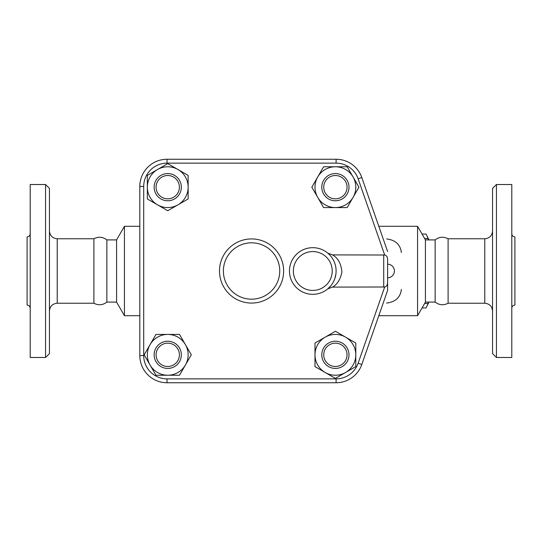 <?xml version="1.0" encoding="UTF-8"?>
<svg xmlns="http://www.w3.org/2000/svg" width="542" height="542" viewBox="0 0 542 542"><rect width="100%" height="100%" fill="white"/><g stroke="black" fill="none" stroke-linecap="round" stroke-linejoin="round"><path stroke-width="0.81" d="M30.21 308.215C30.02 306.332 28.983 305.295 27.1 305.105L27.1 236.895C28.983 236.705 30.02 235.668 30.21 233.785M30.21 271L30.21 184.517L45.562 184.517L45.562 357.483L30.21 357.483L30.21 271M45.562 357.483L49.451 353.594L49.451 188.406L45.562 184.517M106.862 302.097L106.862 239.903L116.577 239.903L116.577 302.097L106.862 302.097C102.777 305.193 98.461 305.573 93.901 303.235L93.901 238.765L57.222 238.765L57.222 303.235C52.506 303.703 49.911 306.291 49.451 311.013M116.577 302.097L124.43 315.701L124.43 226.299L116.577 239.903M327.795 253.155L332.483 254.889L384.691 255.018C386.453 255.438 387.422 256.786 387.605 259.069L387.605 264.198A6.802 6.802 0 0 1 394.407 271A6.802 6.802 0 0 1 387.605 277.802L387.605 290.437L361.799 364.495L387.605 290.437L387.605 282.931C387.34 285.349 386.365 286.704 384.691 286.982L332.483 287.111L327.795 288.845L330.898 285.681M387.605 251.563L361.799 177.505A27.208 27.208 0 0 0 336.108 159.253L167.024 159.253A27.208 27.208 0 0 0 139.816 186.462L139.816 355.538A27.208 27.208 0 0 0 167.024 382.747L336.108 382.747A27.208 27.208 0 0 0 361.799 364.495L358.127 363.215A23.32 23.32 0 0 1 336.108 378.858L336.108 382.747M147.336 198.955L147.336 175.391L157.539 169.504A20.406 20.406 0 0 0 157.539 204.842L147.336 198.955M157.539 169.504L167.742 163.609L177.939 169.504A20.406 20.406 0 0 0 157.539 169.504M177.939 169.504L188.142 175.391L188.142 187.173A20.406 20.406 0 0 0 177.939 169.504M323.608 166.767L347.171 166.767L353.066 176.97A20.406 20.406 0 0 0 317.72 176.97L323.608 166.767M353.066 176.97L358.953 187.173L353.066 197.376A20.406 20.406 0 0 0 353.066 176.97M353.066 197.376L347.171 207.579L335.39 207.579A20.406 20.406 0 0 0 353.066 197.376M355.796 343.045L355.796 366.609L345.593 372.496A20.406 20.406 0 0 0 345.593 337.158L355.796 343.045M345.593 372.496L335.39 378.391L325.186 372.496A20.406 20.406 0 0 0 345.593 372.496M325.186 372.496L314.983 366.609L314.983 354.827A20.406 20.406 0 0 0 325.186 372.496M188.142 187.173L188.142 198.955L177.939 204.842A20.406 20.406 0 0 0 188.142 187.173M177.939 204.842L167.742 210.736L157.539 204.842A20.406 20.406 0 0 0 177.939 204.842M167.742 200.777A13.604 13.604 0 0 0 179.517 180.371A13.604 13.604 0 0 0 155.96 180.371A13.604 13.604 0 0 0 167.742 200.777M167.742 198.833A11.66 11.66 0 0 1 157.641 181.34A11.66 11.66 0 0 1 177.837 181.34A11.66 11.66 0 0 1 167.742 198.833M335.39 207.579L323.608 207.579L317.72 197.376A20.406 20.406 0 0 0 335.39 207.579M317.72 197.376L311.833 187.173L317.72 176.97A20.406 20.406 0 0 0 317.72 197.376M321.785 187.173A13.604 13.604 0 0 0 342.192 198.955A13.604 13.604 0 0 0 342.192 175.391A13.604 13.604 0 0 0 321.785 187.173M323.73 187.173A11.66 11.66 0 0 1 341.223 177.078A11.66 11.66 0 0 1 341.223 197.274A11.66 11.66 0 0 1 323.73 187.173M314.983 354.827L314.983 343.045L325.186 337.158A20.406 20.406 0 0 0 314.983 354.827M325.186 337.158L335.39 331.264L345.593 337.158A20.406 20.406 0 0 0 325.186 337.158M335.39 341.223A13.604 13.604 0 0 0 323.608 361.629A13.604 13.604 0 0 0 347.171 361.629A13.604 13.604 0 0 0 335.39 341.223M335.39 343.167A11.66 11.66 0 0 1 345.491 360.66A11.66 11.66 0 0 1 325.295 360.66A11.66 11.66 0 0 1 335.39 343.167M179.517 375.233L155.96 375.233L150.066 365.03A20.406 20.406 0 0 0 185.411 365.03L179.517 375.233M150.066 365.03L144.179 354.827L150.066 344.624A20.406 20.406 0 0 0 150.066 365.03M150.066 344.624L155.96 334.421L167.742 334.421A20.406 20.406 0 0 0 150.066 344.624M167.742 334.421L179.517 334.421L185.411 344.624A20.406 20.406 0 0 0 167.742 334.421M185.411 344.624L191.299 354.827L185.411 365.03A20.406 20.406 0 0 0 185.411 344.624M181.34 354.827A13.604 13.604 0 0 0 160.94 343.045A13.604 13.604 0 0 0 160.94 366.609A13.604 13.604 0 0 0 181.34 354.827M179.402 354.827A11.66 11.66 0 0 1 161.909 364.922A11.66 11.66 0 0 1 161.909 344.726A11.66 11.66 0 0 1 179.402 354.827M329.895 255.153L330.864 256.271M331.948 257.714L332.768 258.974M333.045 259.455L334.021 261.366M334.59 262.735L334.949 263.751M336.101 270.58L336.074 272.219M335.918 273.961L334.922 278.331M333.96 280.77L333.1 282.45M332.409 283.595L331.934 284.313M336.108 271A23.32 23.32 0 0 0 312.781 247.68A23.32 23.32 0 0 0 289.462 271A23.32 23.32 0 0 0 312.781 294.32A23.32 23.32 0 0 0 336.108 271A23.32 23.32 0 0 0 312.781 247.68A23.32 23.32 0 0 0 289.462 271A23.32 23.32 0 0 0 312.781 294.32A23.32 23.32 0 0 0 336.108 271M387.605 259.069L387.605 282.931M332.483 287.111C337.273 284.455 340.41 279.455 341.894 272.131C341.182 263.71 338.045 257.958 332.483 254.889M256.739 382.747L250.079 382.747M428.566 239.903L428.011 238.5A40.325 10.44 -90 0 0 426.676 235.282L428.587 239.151A35.955 9.302 90 0 1 428.939 239.903M428.939 302.097A35.955 9.302 90 0 1 428.587 302.849L426.676 306.718A40.325 10.44 -90 0 0 428.011 303.5L428.566 302.097M426.026 234.076L422.055 234.076L426.026 234.076A40.325 10.44 -90 0 1 426.676 235.282M422.055 307.924L426.026 307.924A40.325 10.44 -90 0 0 426.676 306.718M424.61 303.5L428.011 303.5M424.61 238.5L428.011 238.5M386.622 238.934C395.443 240.038 400.362 244.571 401.378 252.538M401.378 289.462C400.362 297.429 395.443 301.962 386.622 303.066M425.423 302.097L425.423 239.903L435.138 239.903L435.138 302.097L425.423 302.097L417.57 315.701L417.57 226.299L378.804 226.299M435.138 302.097C439.216 305.193 443.539 305.573 448.099 303.235L448.099 238.765C443.539 236.427 439.216 236.807 435.138 239.903M492.549 271L492.549 353.594L496.438 357.483L496.438 184.517L492.549 188.406L492.549 271M496.438 357.483L511.79 357.483L511.79 184.517L496.438 184.517M511.79 308.215C511.98 306.332 513.017 305.295 514.9 305.105L514.9 236.895C513.017 236.705 511.98 235.668 511.79 233.785M283.635 271A32.066 32.066 0 0 0 235.533 243.229A32.066 32.066 0 0 0 235.533 298.771A32.066 32.066 0 0 0 283.635 271M336.108 378.858L167.024 378.858A23.32 23.32 0 0 1 143.705 355.538L143.705 186.462A23.32 23.32 0 0 1 167.024 163.142L336.108 163.142A23.32 23.32 0 0 1 358.127 178.785L361.799 177.505M358.127 178.785L384.691 255.018M336.108 163.142L336.108 159.253M167.024 163.142L167.024 159.253M143.705 186.462L139.816 186.462M143.705 355.538L139.816 355.538M167.024 378.858L167.024 382.747M384.691 286.982L358.127 363.215M332.219 271A19.437 19.437 0 0 1 303.066 287.829A19.437 19.437 0 0 1 303.066 254.171A19.437 19.437 0 0 1 332.219 271M383.716 254.889L383.716 287.111M448.099 238.765L484.778 238.765L484.778 303.235L448.099 303.235M279.747 271A28.177 28.177 0 0 1 237.477 295.404A28.177 28.177 0 0 1 237.477 246.596A28.177 28.177 0 0 1 279.747 271M57.222 238.765C52.506 238.297 49.911 235.709 49.451 230.987M93.901 303.235L57.222 303.235M106.862 239.903C102.777 236.807 98.461 236.427 93.901 238.765M139.816 226.299L124.43 226.299M139.816 315.701L124.43 315.701M417.57 315.701L378.804 315.701M425.423 239.903L417.57 226.299M484.778 303.235C489.494 303.703 492.089 306.291 492.549 311.013M484.778 238.765C489.494 238.297 492.089 235.709 492.549 230.987"/></g></svg>
